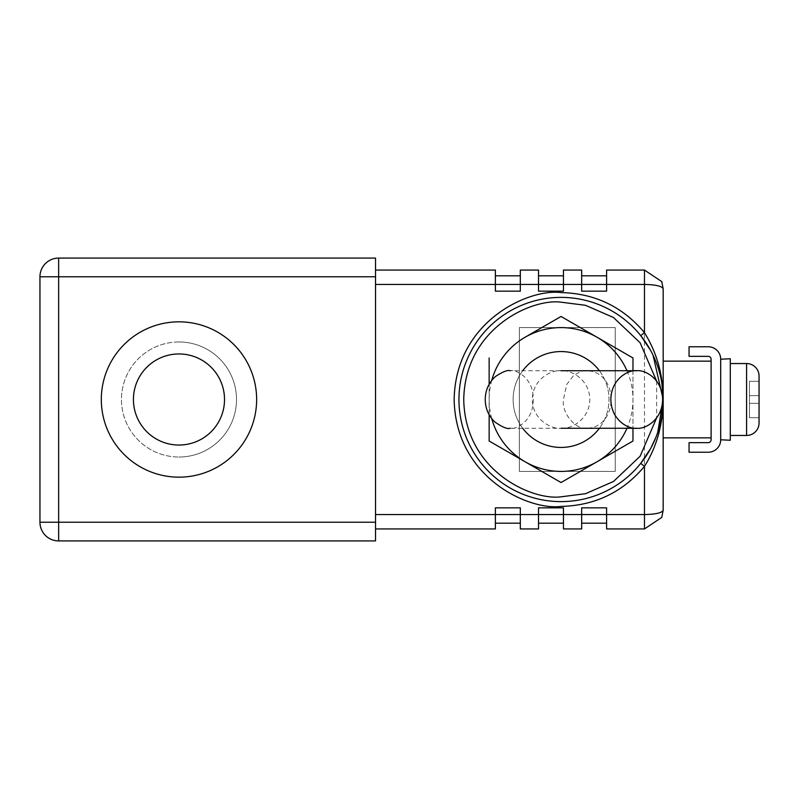 <?xml version="1.0" encoding="UTF-8"?>
<svg xmlns="http://www.w3.org/2000/svg" width="799" height="799" viewBox="0 0 799 799"><rect width="100%" height="100%" fill="white"/><g stroke="black" fill="none" stroke-linecap="round" stroke-linejoin="round"><path stroke-width="0.6" stroke-dasharray="4 3" d="M561.058 297.388A102.112 102.112 0 0 1 640.728 335.63A102.112 102.112 0 0 0 458.946 399.5A102.112 102.112 0 0 0 640.728 463.37M759.05 376.009L759.05 422.991M178.976 341.972A57.528 57.528 0 0 0 121.448 399.5A57.528 57.528 0 0 0 178.976 457.028A57.528 57.528 0 0 1 121.448 399.5A57.528 57.528 0 0 1 178.976 341.972A57.528 57.528 0 0 1 236.504 399.5A57.528 57.528 0 0 1 178.976 457.028A57.528 57.528 0 0 0 236.504 399.5A57.528 57.528 0 0 0 178.976 341.972M178.976 321.837A77.663 77.663 0 0 0 101.313 399.5A77.663 77.663 0 0 0 178.976 477.163A77.663 77.663 0 0 0 256.639 399.5A77.663 77.663 0 0 0 178.976 321.837M655.929 437.263L657.757 432.309M653.063 355.215L650.596 350.411M178.976 445.043A45.543 45.543 0 0 1 133.433 399.5A45.543 45.543 0 0 1 178.976 353.957A45.543 45.543 0 0 1 224.519 399.5A45.543 45.543 0 0 1 178.976 445.043M720.698 439.77L720.698 359.23A12.464 12.464 0 0 0 708.234 346.766L689.058 346.766L689.058 356.354L708.234 356.354A2.876 2.876 0 0 1 711.11 359.23L711.11 439.77A2.876 2.876 0 0 1 708.234 442.646L689.058 442.646L689.058 452.234L708.234 452.234A12.464 12.464 0 0 0 720.698 439.77L720.698 440.249M522.706 428.264A47.94 47.94 0 0 1 522.706 370.736M561.058 351.56A47.94 47.94 0 0 0 513.118 399.5A47.94 47.94 0 0 0 561.058 447.44A47.94 47.94 0 0 0 608.998 399.5A47.94 47.94 0 0 0 561.058 351.56M730.286 435.455L730.286 363.545L730.286 435.455M561.058 428.264C569.467 429.423 589.432 420.793 589.822 399.5C589.432 378.207 569.467 369.577 561.058 370.736L510.291 370.736C514.376 369.108 533.452 376.549 533.253 399.22C533.802 422.172 514.416 429.992 510.291 428.264L586.606 428.264C619.275 427.545 619.275 371.455 586.606 370.736C584.608 369.927 580.304 371.485 573.692 375.41L566.721 384.489L563.455 399.41C561.347 413.832 576.618 430.102 586.606 428.264L561.058 428.264C552.648 429.423 532.683 420.793 532.294 399.5C532.683 378.207 552.648 369.577 561.058 370.736M375.53 258.077L58.647 258.077A18.697 18.697 0 0 0 39.95 276.774L39.95 522.226A18.697 18.697 0 0 0 58.647 540.923L375.53 540.923L375.53 258.077M375.53 284.444L375.53 514.556L375.53 284.444L495.38 284.444L495.38 275.815L495.38 291.156L495.38 284.444L495.38 291.156L520.309 291.156L495.38 291.156L520.309 291.156L520.309 270.062L538.526 270.062L538.526 291.156L538.526 284.444L538.526 291.156L563.455 291.156L538.526 291.156L563.455 291.156L563.455 270.062L581.672 270.062L581.672 291.156L581.672 275.815L581.672 284.444L538.526 284.444L538.526 275.815L538.526 284.444L495.38 284.444L495.38 270.062L375.53 270.062M375.53 528.938L375.53 514.556L375.53 528.938L495.38 528.938L495.38 507.844L520.309 507.844L520.309 523.185L520.309 514.556L538.526 514.556L538.526 507.844L563.455 507.844L563.455 523.185L563.455 514.556L581.672 514.556L581.672 507.844L606.601 507.844L606.601 523.185L606.601 514.556L644.473 514.556L644.473 284.444C655.709 284.684 661.942 286.122 663.17 288.759L663.17 510.241C661.942 512.878 655.709 514.316 644.473 514.556L644.473 528.938L606.601 528.938L606.601 514.556L581.672 514.556L581.672 507.844L606.601 507.844L581.672 507.844L581.672 528.938L563.455 528.938L563.455 514.556L538.526 514.556L538.526 507.844L563.455 507.844L538.526 507.844L538.526 528.938L520.309 528.938L520.309 514.556L495.38 514.556L495.38 507.844L520.309 507.844L495.38 507.844L495.38 523.185L495.38 514.556L375.53 514.556M644.473 270.062L644.473 284.444L606.601 284.444L606.601 291.156L581.672 291.156L581.672 284.444L606.601 284.444L606.601 291.156L581.672 291.156L606.601 291.156L606.601 270.062L644.473 270.062L661.782 281.677M615.23 327.59L615.23 471.41L519.35 471.41L519.35 327.59L615.23 327.59L615.23 471.41L519.35 471.41L519.35 327.59L615.23 327.59M495.38 275.815L520.309 275.815M662.041 282.357L663.17 288.759L661.752 281.608M663.17 510.451L661.752 517.392L663.17 510.351M661.752 517.392L644.473 528.938M663.17 361.148L663.17 437.852L663.17 361.148L711.11 361.148L711.11 437.852L663.17 437.852M520.309 523.185L495.38 523.185M581.672 275.815L606.601 275.815M711.11 437.852L711.11 361.148M606.601 523.185L581.672 523.185M563.455 523.185L538.526 523.185M538.526 275.815L563.455 275.815M489.148 414.751L489.148 384.249L489.148 414.751M525.103 337.228L561.058 316.464L597.013 337.228M632.968 370.736L632.968 428.264L632.968 370.736M491.745 418.646A71.91 71.91 0 0 1 491.745 380.354M626.965 370.736A71.91 71.91 0 0 1 626.965 428.264M730.286 358.751L730.286 440.249M599.41 370.736A47.94 47.94 0 0 1 599.41 428.264M759.05 403.335L759.05 381.283L759.05 417.717L759.05 403.335L749.462 403.335L759.05 403.335L749.462 403.335L749.462 417.717L759.05 417.717L749.462 417.717L749.462 403.335L759.05 403.335M749.462 395.665L749.462 403.335L749.462 395.665L759.05 395.665L749.462 395.665L759.05 395.665L749.462 395.665L749.462 381.283L759.05 381.283L749.462 381.283L749.462 395.665M746.586 363.545L746.586 435.455M656.618 381.083L656.618 417.917"/><path stroke-width="1.2" d="M650.596 448.589L640.728 463.37L644.473 466.366L644.473 514.556C655.709 514.316 661.942 512.878 663.17 510.241L663.17 399.5L653.063 355.215M561.058 501.612A102.112 102.112 0 0 1 458.946 399.5A102.112 102.112 0 0 1 561.058 297.388A102.112 102.112 0 0 1 663.17 399.5A102.112 102.112 0 0 1 561.058 501.612A102.112 102.112 0 0 0 663.17 399.5A102.112 102.112 0 0 0 561.058 297.388M746.586 435.455L746.586 363.545A12.464 12.464 0 0 1 759.05 376.009L759.05 422.991A12.464 12.464 0 0 1 746.586 435.455L730.286 435.455M178.976 477.163A77.663 77.663 0 0 1 101.313 399.5A77.663 77.663 0 0 1 178.976 321.837A77.663 77.663 0 0 1 256.639 399.5A77.663 77.663 0 0 1 178.976 477.163M650.786 448.249L655.929 437.263M657.757 432.309L663.17 399.5C663.07 413.662 661.562 422.032 658.716 433.627C655.5 445.562 650.756 456.479 644.473 466.366C622.701 492.274 594.895 505.627 561.058 506.406C529.787 510.701 455.61 478.631 454.152 399.5C455.61 320.369 529.787 288.299 561.058 292.594C594.895 293.373 622.701 306.726 644.473 332.634C657.257 353.468 663.1 375.26 663.17 399.5L663.17 288.759C661.942 286.122 655.709 284.684 644.473 284.444L644.473 332.634L640.728 335.63L650.596 350.411M178.976 353.957A45.543 45.543 0 0 0 133.433 399.5A45.543 45.543 0 0 0 178.976 445.043A45.543 45.543 0 0 0 224.519 399.5A45.543 45.543 0 0 0 178.976 353.957M525.103 337.228A71.91 71.91 0 0 1 597.013 337.228L632.968 357.982L632.968 370.736L632.968 357.982L561.058 316.464L525.103 337.228A71.91 71.91 0 0 0 491.745 380.354M730.286 440.249L730.286 358.751L720.698 359.23A12.464 12.464 0 0 0 708.234 346.766L689.058 346.766L689.058 356.354L708.234 356.354A2.876 2.876 0 0 1 711.11 359.23L711.11 439.77A2.876 2.876 0 0 1 708.234 442.646L689.058 442.646L689.058 452.234L708.234 452.234A12.464 12.464 0 0 0 720.698 439.77L730.286 440.249M599.41 428.264A47.94 47.94 0 0 1 522.706 428.264M522.706 370.736A47.94 47.94 0 0 1 599.41 370.736M746.586 363.545L730.286 363.545M561.058 370.736L636.733 370.736C644.304 369.577 662.271 378.207 662.621 399.5C662.271 420.793 644.304 429.423 636.733 428.264C629.163 429.423 611.205 420.793 610.845 399.5C611.205 378.207 629.163 369.577 636.733 370.736M561.058 428.264L636.733 428.264M375.53 522.226L58.647 522.226L58.647 540.923A18.697 18.697 0 0 1 39.95 522.226L58.647 522.226L58.647 276.774L39.95 276.774A18.697 18.697 0 0 1 58.647 258.077L375.53 258.077L375.53 540.923L58.647 540.923A18.697 18.697 0 0 1 39.95 522.226L39.95 276.774A18.697 18.697 0 0 1 58.647 258.077L58.647 276.774L375.53 276.774M375.53 284.444L495.38 284.444L495.38 270.062L375.53 270.062M375.53 528.938L495.38 528.938L495.38 514.556L375.53 514.556M606.601 291.156L606.601 284.444L644.473 284.444L644.473 270.062L606.601 270.062L606.601 284.444L581.672 284.444L581.672 291.156L606.601 291.156M563.455 291.156L563.455 284.444L581.672 284.444L581.672 270.062L563.455 270.062L563.455 284.444L538.526 284.444L538.526 291.156L563.455 291.156M520.309 291.156L520.309 284.444L538.526 284.444L538.526 270.062L520.309 270.062L520.309 284.444L495.38 284.444L495.38 291.156L520.309 291.156M495.38 507.844L495.38 514.556L520.309 514.556L520.309 507.844L495.38 507.844M538.526 507.844L538.526 514.556L520.309 514.556L520.309 528.938L538.526 528.938L538.526 514.556L563.455 514.556L563.455 507.844L538.526 507.844M581.672 507.844L581.672 514.556L563.455 514.556L563.455 528.938L581.672 528.938L581.672 514.556L606.601 514.556L606.601 507.844L581.672 507.844M644.473 528.938L644.473 514.556L606.601 514.556L606.601 528.938L644.473 528.938L661.752 517.392L663.17 510.241L661.752 517.392M520.309 275.815L495.38 275.815M661.782 281.677L662.041 282.357M495.38 523.185L520.309 523.185M661.752 281.608L663.17 288.759L661.752 281.608L644.473 270.062M663.17 437.852L711.11 437.852M711.11 361.148L663.17 361.148M606.601 275.815L581.672 275.815M563.455 275.815L538.526 275.815M538.526 523.185L563.455 523.185M581.672 523.185L606.601 523.185M632.968 441.018L561.058 482.536L489.148 441.018L489.148 414.751L489.148 441.018L561.058 482.536L632.968 441.018L632.968 428.264L632.968 441.018M489.148 384.249L489.148 357.982L489.148 384.249M720.698 439.77L720.698 359.23M626.965 428.264A71.91 71.91 0 0 1 491.745 418.646M597.013 337.228A71.91 71.91 0 0 1 626.965 370.736M656.618 417.917L640.129 456.229L613.452 481.507L585.477 493.702L561.058 496.818C532.593 500.733 465.068 471.53 463.74 399.5C465.068 327.47 532.593 298.267 561.058 302.182L585.477 305.298L613.452 317.493L640.129 342.771L656.618 381.083M661.882 383.32L663.17 399.5L661.882 415.68M510.291 370.736C507.645 369.777 502.641 371.745 495.28 376.639C488.579 382.891 485.233 390.621 485.243 399.82C485.393 408.579 488.618 415.979 494.911 422.032C502.381 427.205 507.515 429.293 510.291 428.264"/></g></svg>
